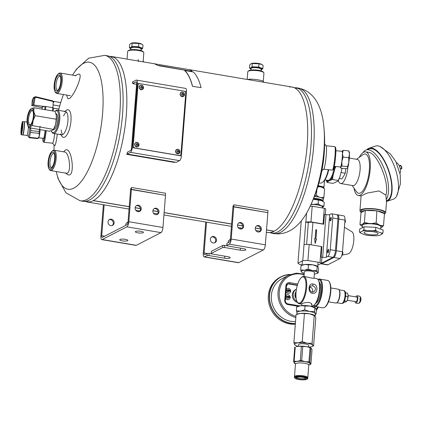 <?xml version="1.0" encoding="UTF-8"?>
<svg xmlns="http://www.w3.org/2000/svg" width="423" height="423" viewBox="0 0 423 423"><rect width="100%" height="100%" fill="white"/><g stroke="black" fill="none" stroke-linecap="round" stroke-linejoin="round"><path stroke-width="0.63" d="M111.201 56.439A73.755 25.47 -80.4 0 1 125.372 124.108A73.755 25.47 -80.4 0 1 93.346 200.592L129.237 206.667L93.34 200.597A1.845 0.635 99.6 0 1 93.208 200.666L129.227 206.757L93.203 200.666A73.755 25.47 -80.4 0 1 86.593 201.882M135.143 207.667L140.394 208.555L135.143 207.667M152.888 210.67L158.139 211.558L152.888 210.67M164.14 212.573L231.614 223.989L164.135 212.573M237.525 224.988L242.776 225.877L237.525 224.988M255.27 227.992L260.52 228.88L255.27 227.992M289.39 86.99A73.755 25.47 99.6 0 1 307.151 145.665A73.755 25.47 99.6 0 1 274.199 231.196L266.516 229.895L274.204 231.196A73.755 25.47 -80.4 0 0 306.231 154.707A73.755 25.47 -80.4 0 0 292.06 87.038L188.595 69.536M266.331 232.29L267.452 232.481A73.755 25.47 -80.4 0 0 274.062 231.265L266.511 229.985L274.067 231.265A73.755 25.47 99.6 0 1 266.337 232.216M135.127 207.756L140.41 208.65L135.127 207.756M152.872 210.76L158.154 211.653L152.872 210.76M164.129 212.663L231.608 224.084L164.129 212.663M242.786 225.972L237.509 225.078L242.791 225.972M255.254 228.082L260.531 228.975L255.254 228.082M126.895 222.71A3.321 3.014 -117.2 0 1 127.968 222.588M130.956 188.473L131.278 189.314L165.493 195.336L131.368 189.562L128.841 221.721A4.426 1.528 99.6 0 1 126.858 226.855L102.207 239.54A4.426 1.528 99.6 0 1 101.806 239.614A4.426 1.528 99.6 0 1 100.901 236.097L103.371 204.721M109.155 219.706A3.321 3.014 -117.2 0 1 110.493 219.616A3.321 3.014 -117.2 0 1 113.195 222.138A3.321 3.014 -117.2 0 1 112.153 225.538M125.731 225.374A3.321 3.014 -117.2 0 1 127.291 222.461A3.321 3.014 -117.2 0 1 128.01 222.207M138.273 210.628L138.189 211.706M130.659 188.552L128.016 222.144A2.21 0.761 -80.4 0 1 127.027 224.713L102.377 237.398A2.21 0.761 99.6 0 1 102.176 237.435A2.21 0.761 99.6 0 1 101.721 235.674L104.148 204.854M111.318 219.193A3.321 3.014 -117.2 0 1 114.073 221.959A3.321 3.014 -117.2 0 1 112.581 225.359A3.321 3.014 -117.2 0 1 108.383 223.788A3.321 3.014 -117.2 0 1 109.546 219.458A3.321 3.014 -117.2 0 1 111.318 219.193M131.368 189.562L130.934 188.415M101.806 239.614L135.931 245.388A4.426 1.528 -80.4 0 0 136.328 245.314L160.983 232.629A4.426 1.528 -80.4 0 0 162.961 227.495L165.493 195.336M122.279 240.877A4.056 0.952 -175.5 0 0 127.831 240.417A4.056 0.952 -175.5 0 0 124.589 239.222A4.056 0.952 -175.5 0 0 120.032 239.466A4.056 0.952 -175.5 0 0 119.741 239.783A4.056 0.952 -175.5 0 0 122.279 240.877M137.893 232.84A4.056 0.952 -175.5 0 0 143.445 232.386A4.056 0.952 -175.5 0 0 140.203 231.191A4.056 0.952 -175.5 0 0 135.646 231.434A4.056 0.952 -175.5 0 0 135.355 231.751A4.056 0.952 -175.5 0 0 137.893 232.84M137.93 211.674A3.321 3.014 62.8 0 0 139.701 211.405A3.321 3.014 62.8 0 0 140.864 207.074A3.321 3.014 62.8 0 0 136.661 205.504A3.321 3.014 62.8 0 0 135.17 208.904A3.321 3.014 62.8 0 0 137.93 211.674M155.675 214.673A3.321 3.014 62.8 0 0 157.446 214.408A3.321 3.014 62.8 0 0 158.609 210.078A3.321 3.014 62.8 0 0 154.406 208.507A3.321 3.014 62.8 0 0 152.915 211.907A3.321 3.014 62.8 0 0 155.675 214.673M139.273 211.585A3.321 3.014 62.8 0 0 140.039 207.497A3.321 3.014 62.8 0 0 136.269 205.752M157.018 214.588A3.321 3.014 62.8 0 0 157.784 210.501A3.321 3.014 62.8 0 0 154.014 208.756M127.048 59.12L127.651 51.474A8.111 1.909 4.5 0 1 127.926 51.035L128.692 50.416A7.376 1.734 4.5 0 1 138.533 49.988A7.376 1.734 4.5 0 1 142.963 51.537L143.624 52.267A8.111 1.909 4.5 0 1 143.825 52.748L143.164 61.15M127.926 51.035A8.111 1.909 4.5 0 1 138.749 50.559A8.111 1.909 4.5 0 1 143.624 52.267M229.277 240.031A3.321 3.014 -117.2 0 1 230.345 239.91M207.053 255.592L207.222 253.451L209.131 253.398L208.962 255.545L207.053 255.592L204.584 256.861A4.426 1.528 99.6 0 1 204.187 256.935A4.426 1.528 99.6 0 1 203.278 253.419L205.752 222.043M211.532 237.028A3.321 3.014 -117.2 0 1 212.875 236.938A3.321 3.014 -117.2 0 1 215.571 239.46A3.321 3.014 -117.2 0 1 214.535 242.86M228.113 242.696A3.321 3.014 -117.2 0 1 229.673 239.783A3.321 3.014 -117.2 0 1 230.392 239.529M240.65 227.949L240.565 229.028M207.222 253.451L204.753 254.72A2.21 0.761 99.6 0 1 204.558 254.757A2.21 0.761 99.6 0 1 204.103 252.996L206.53 222.175M213.7 236.515A3.321 3.014 -117.2 0 1 216.454 239.281A3.321 3.014 -117.2 0 1 214.963 242.68A3.321 3.014 -117.2 0 1 210.765 241.11A3.321 3.014 -117.2 0 1 211.928 236.78A3.321 3.014 -117.2 0 1 213.7 236.515M222.831 245.414L224.745 245.366L224.576 247.508L222.667 247.561L222.831 245.414L211.331 251.336L211.162 253.477L211.976 253.99L227.674 256.65A4.056 0.952 -175.5 0 1 230.212 257.744A4.056 0.952 -175.5 0 1 224.661 258.199L208.962 255.545M222.667 247.561L211.162 253.477M233.041 205.874L230.398 239.466A2.21 0.761 -80.4 0 1 229.409 242.035L226.945 243.299L226.776 245.446L227.59 245.959L243.288 248.613A4.056 0.952 -175.5 0 1 245.826 249.707A4.056 0.952 -175.5 0 1 240.275 250.162L224.576 247.508M233.337 205.795L233.66 206.636L267.875 212.658L233.75 206.884L231.217 239.043A4.426 1.528 99.6 0 1 229.24 244.177L226.776 245.446M233.75 206.884L233.316 205.737M204.187 256.935L238.308 262.709A4.426 1.528 -80.4 0 0 238.709 262.635L263.365 249.951A4.426 1.528 -80.4 0 0 265.343 244.817L267.875 212.658M209.131 253.398L211.733 253.837M224.745 245.366L227.347 245.805M240.312 228.996A3.321 3.014 62.8 0 0 242.083 228.727A3.321 3.014 62.8 0 0 243.246 224.396A3.321 3.014 62.8 0 0 239.043 222.826A3.321 3.014 62.8 0 0 237.552 226.226A3.321 3.014 62.8 0 0 240.312 228.996M258.056 231.994A3.321 3.014 62.8 0 0 259.828 231.73A3.321 3.014 62.8 0 0 260.991 227.4A3.321 3.014 62.8 0 0 256.787 225.829A3.321 3.014 62.8 0 0 255.296 229.229A3.321 3.014 62.8 0 0 258.056 231.994M241.655 228.906A3.321 3.014 62.8 0 0 242.421 224.819A3.321 3.014 62.8 0 0 238.651 223.074M259.399 231.91A3.321 3.014 62.8 0 0 260.166 227.823A3.321 3.014 62.8 0 0 256.396 226.078M247.164 79.445L247.767 71.799A8.111 1.909 4.5 0 1 248.042 71.355L248.809 70.741A7.376 1.734 4.5 0 1 256.047 69.991A7.376 1.734 4.5 0 1 263.08 71.862L263.741 72.592A8.111 1.909 4.5 0 1 263.941 73.068L263.28 81.47M248.042 71.355A8.111 1.909 4.5 0 1 256.005 70.535A8.111 1.909 4.5 0 1 263.741 72.592M43.331 138.284A8.132 0.798 -84.1 0 0 43.59 138.533A8.132 0.798 -84.1 0 0 45.139 130.469M42.771 138.226A11.061 1.089 -84.1 0 0 43.104 141.419A11.061 1.089 -84.1 0 0 45.425 130.517M43.104 141.419L43.749 142.223A11.802 1.163 -84.1 0 0 43.86 142.292A11.802 1.163 -84.1 0 0 46.223 130.654M53.213 129.665A8.132 2.808 -80.4 0 0 54.498 129.279A8.132 2.808 -80.4 0 0 57.47 122.152A8.132 2.808 -80.4 0 0 57.005 114.443A8.132 2.808 -80.4 0 0 55.894 113.655M51.204 130.776A11.061 3.818 -80.4 0 0 51.601 131.59A11.061 3.818 -80.4 0 0 58.469 122.321A11.061 3.818 -80.4 0 0 55.032 111.307A11.061 3.818 -80.4 0 0 54.953 111.371M51.601 131.59L52.077 132.367A11.802 4.077 -80.4 0 0 53.414 133.435A11.802 4.077 -80.4 0 0 59.4 122.48A11.802 4.077 -80.4 0 0 57.354 110.165A11.802 4.077 -80.4 0 0 55.736 110.731L55.032 111.307M328.713 169.729A15.487 5.346 99.6 0 1 323.283 181.731L322.58 182.308A16.227 5.605 99.6 0 1 320.359 183.085L318.974 182.852M328.28 169.686A16.227 5.605 99.6 0 1 322.58 182.308M324.631 144.031L326.181 145.792A11.802 1.163 95.9 0 1 326.027 157.589A11.802 1.163 95.9 0 1 323.775 169.174L321.903 170.585M75.389 75.606L75.77 75.617M74.95 75.749L77.938 74.348C85.964 70.646 69.821 106.014 67.289 97.422L66.665 95.075M64.275 151.936L64.428 151.947C69.261 151.809 71.757 172.209 66.982 173.266L65.586 173.102M63.624 151.825L64.613 150.736C71.751 143.154 76.193 180.076 67.41 174.392L65.301 172.928M66.464 112.1A11.802 4.077 -80.4 0 0 63.577 115.95M61.192 130.02A11.802 4.077 -80.4 0 0 62.657 134.599M60.864 134.694L61.954 136.285A14.012 4.838 -80.4 0 0 70.424 124.991A14.012 4.838 -80.4 0 0 66.834 109.98A14.012 4.838 -80.4 0 0 66.353 110.276L64.804 111.423M60.325 133.901A11.802 4.077 -80.4 0 0 61.562 134.815A11.802 4.077 -80.4 0 0 67.553 123.86A11.802 4.077 -80.4 0 0 65.502 111.54A11.802 4.077 -80.4 0 0 64.433 111.741M52.526 143.18L54.615 145.56A14.012 1.38 -84.1 0 0 57.29 134.091M52.478 143.127A11.802 1.163 -84.1 0 0 52.579 143.186A11.802 1.163 -84.1 0 0 54.704 133.652M247.841 79.556C250.638 78.334 262.286 80.222 263.154 81.322L264.005 82.295M326.133 145.739L334.799 146.628A11.802 1.163 95.9 0 1 334.905 146.696L335.555 147.505A11.061 1.089 95.9 0 1 335.407 158.556A11.061 1.089 95.9 0 1 333.303 169.406L332.504 170.062A11.802 1.163 95.9 0 1 332.388 170.109L323.722 169.216M334.905 146.696A11.802 1.163 95.9 0 1 334.746 158.488A11.802 1.163 95.9 0 1 332.504 170.062M267.78 212.409L268.013 210.575L233.887 204.806L233.66 206.636M165.404 195.088L165.631 193.253L131.505 187.484L131.278 189.314M132.727 83.204L133.028 81.919L132.362 82.036M127.238 152.936L127.376 153.745L126.673 154.337L174.445 162.416L174.831 162.094M106.432 55.635L113.745 57.274A73.755 25.47 99.6 0 1 126.292 115.067A73.755 25.47 99.6 0 1 89.269 201.93L81.824 201.073M122.538 114.432A73.755 25.47 99.6 0 1 82.839 201.248A73.755 25.47 99.6 0 0 122.538 114.432A73.755 25.47 99.6 0 0 107.447 55.804A73.755 25.47 99.6 0 1 122.538 114.432M291.045 86.868L298.358 88.507A73.755 25.47 99.6 0 1 310.905 146.3A73.755 25.47 99.6 0 1 273.882 233.163L266.437 232.312M48.1 162.109A9.586 3.31 99.6 0 1 51.95 151.281A9.586 3.31 99.6 0 1 54.927 160.83A9.586 3.31 99.6 0 1 48.973 168.862A9.586 3.31 99.6 0 1 48.1 162.109M48.65 161.829A8.111 2.802 99.6 0 1 50.85 153.972A8.111 2.802 99.6 0 1 53.938 153.01A8.111 2.802 99.6 0 1 54.424 160.745A8.111 2.802 99.6 0 1 51.421 167.889A8.111 2.802 99.6 0 1 48.65 161.829M51.95 151.281L52.653 150.704A10.326 3.564 99.6 0 1 54.07 150.213A10.326 3.564 99.6 0 1 55.862 160.989A10.326 3.564 99.6 0 1 50.623 170.575A10.326 3.564 99.6 0 1 49.449 169.639L48.973 168.862M51.923 167.376A7.106 2.453 99.6 0 1 51.41 167.439A7.106 2.453 99.6 0 1 49.962 161.792A7.106 2.453 99.6 0 1 53.784 153.427A7.106 2.453 99.6 0 1 54.244 153.655M130.443 152.338A4.056 1.401 -80.4 0 0 132.256 147.632L137.322 83.31A4.056 1.401 -80.4 0 0 136.492 80.084L185.628 88.402A4.056 1.401 99.6 0 1 186.458 91.627L181.398 155.944A4.056 1.401 99.6 0 1 179.579 160.65L130.443 152.338L127.154 154.03L127.297 152.243L130.58 150.551A2.21 0.761 -80.4 0 0 131.574 147.987L136.634 83.664A2.21 0.761 99.6 0 0 136.18 81.903A2.21 0.761 99.6 0 0 135.984 81.94L136.359 82.004M127.154 154.03L176.296 162.342L179.579 160.65M136.492 80.084A4.056 1.401 -80.4 0 0 136.121 80.153L132.838 81.845L132.695 83.632L135.984 81.94M136.587 84.293L132.695 83.632M140.187 83.701L183.868 91.093A2.21 2.009 -117.2 0 1 185.745 93.583L181.018 153.618A2.21 2.009 -117.2 0 1 178.802 155.415L135.122 148.024A2.21 2.009 -117.2 0 1 133.245 145.533L137.972 85.499A2.21 2.009 -117.2 0 1 140.187 83.701M179.918 155.273A2.21 2.009 -117.2 0 1 178.665 155.484L134.99 148.092A2.21 2.009 -117.2 0 1 133.108 145.602L137.835 85.573A2.21 2.009 -117.2 0 1 138.94 83.918M54.176 84.923A9.586 3.31 99.6 0 1 58.025 74.094A9.586 3.31 99.6 0 1 61.002 83.643A9.586 3.31 99.6 0 1 55.048 91.68A9.586 3.31 99.6 0 1 54.176 84.923M54.726 84.642A8.111 2.802 99.6 0 1 56.925 76.785A8.111 2.802 99.6 0 1 60.013 75.823A8.111 2.802 99.6 0 1 60.5 83.558A8.111 2.802 99.6 0 1 57.496 90.702A8.111 2.802 99.6 0 1 54.726 84.642M58.025 74.094L58.728 73.517A10.326 3.564 99.6 0 1 60.145 73.026A10.326 3.564 99.6 0 1 61.938 83.802A10.326 3.564 99.6 0 1 56.698 93.388A10.326 3.564 99.6 0 1 55.524 92.452L55.048 91.68M57.999 90.194A7.106 2.453 99.6 0 1 57.486 90.252A7.106 2.453 99.6 0 1 56.032 84.605A7.106 2.453 99.6 0 1 59.86 76.246A7.106 2.453 99.6 0 1 60.32 76.468M313.559 305.528A13.901 4.801 -80.4 0 0 314.929 306.469A13.901 4.801 -80.4 0 0 316.187 306.236A13.901 4.801 -80.4 0 0 322.231 291.828A13.901 4.801 -80.4 0 0 319.566 279.058A13.901 4.801 -80.4 0 0 317.964 279.503M314.929 306.469L322.971 307.833A13.901 4.801 -80.4 0 0 324.23 307.595A13.901 4.801 -80.4 0 0 324.875 307.167A13.901 4.801 -80.4 0 0 330.019 294.926A13.901 4.801 -80.4 0 0 329.189 281.676A13.901 4.801 -80.4 0 0 327.608 280.423L319.566 279.058M313.681 305.443A13.34 4.605 -80.4 0 0 315.706 305.602A13.34 4.605 -80.4 0 0 321.644 290.532A13.34 4.605 -80.4 0 0 318.048 279.619M315.838 303.217A10.845 3.744 -80.4 0 0 315.896 303.185A10.845 3.744 -80.4 0 0 320.433 293.224A10.845 3.744 -80.4 0 0 319.354 282.432M324.875 307.167L325.414 306.728A13.34 4.605 -80.4 0 0 330.352 294.984A13.34 4.605 -80.4 0 0 329.549 282.268L329.189 281.676M301.366 277.536L301.9 277.097A13.864 4.785 99.6 0 1 302.545 276.663A13.864 4.785 99.6 0 1 303.799 276.43A13.864 4.785 99.6 0 1 306.21 290.897A13.864 4.785 99.6 0 1 299.177 303.767A13.864 4.785 99.6 0 1 297.602 302.514L297.237 301.922A13.303 4.595 99.6 0 1 296.438 289.242A13.303 4.595 99.6 0 1 301.366 277.536A13.303 4.595 99.6 0 1 301.985 277.123A13.303 4.595 99.6 0 1 305.353 291.584A13.303 4.595 99.6 0 1 297.237 301.922M303.799 276.43L305.903 276.785C310.048 277.848 312.92 278.334 314.527 278.244L316.631 278.598A13.864 4.785 99.6 0 1 318.202 279.852A13.864 4.785 99.6 0 1 319.037 293.065A13.864 4.785 99.6 0 1 313.903 305.274A13.864 4.785 99.6 0 1 312.005 305.94L311.814 305.903M313.099 284.039C318.651 284.452 317.99 294.228 312.449 293.372C307.463 292.711 308.177 282.675 313.099 284.039L312.565 285.8L310.942 286.006C307.933 287.423 310.508 293.8 313.882 291.717C316.393 289.158 315.955 287.18 312.565 285.8M299.177 303.767L301.694 304.01C302.91 303.021 305.358 302.477 309.033 302.371L311.37 303.418L311.862 305.29M318.202 279.852L318.567 280.444A13.303 4.595 99.6 0 1 319.365 293.123A13.303 4.595 99.6 0 1 314.437 304.835L313.903 305.274M312.285 292.05A3.215 2.919 62.8 0 0 309.959 287.138A3.215 2.919 62.8 0 0 309.911 287.132M330.844 287.941L338.247 289.195A7.027 2.427 99.6 0 1 339.045 289.829A7.027 2.427 99.6 0 1 339.468 296.523A7.027 2.427 99.6 0 1 336.867 302.709A7.027 2.427 99.6 0 1 335.904 303.048L328.497 301.795M339.045 289.829L339.346 290.321A6.557 2.263 99.6 0 1 339.743 296.571A6.557 2.263 99.6 0 1 337.316 302.345L336.867 302.709M360.512 299.717A4.568 1.073 -175.5 0 0 361.015 299.251A4.568 1.073 -175.5 0 0 360.348 298.649A3.691 1.274 -80.4 0 0 359.888 296.38A3.691 1.274 -80.4 0 0 359.571 296.185L357.038 295.756A3.691 1.274 -80.4 0 0 355.843 296.92M360.348 298.649L360.005 298.59A3.691 1.274 99.6 0 1 359.931 299.537L360.274 299.595A4.568 1.073 4.5 0 1 360.935 300.251A4.595 4.595 0 0 1 358.704 303.381A3.691 1.274 -80.4 0 0 360.274 299.595M355.061 301.536A3.691 1.274 -80.4 0 0 355.806 303.032L358.339 303.46A3.691 1.274 -80.4 0 0 358.704 303.381M355.806 303.032A3.691 1.274 -80.4 0 0 357.747 299.167A3.691 1.274 -80.4 0 0 357.795 298.686A3.691 1.274 -80.4 0 0 357.038 295.756M347.341 300.23L356.034 301.699A2.342 0.809 -80.4 0 0 356.245 301.662A2.342 0.809 -80.4 0 0 357.266 299.235A2.342 0.809 -80.4 0 0 356.816 297.083L348.118 295.614M345.538 292.764L347.41 293.081L348.05 294.958L347.727 299.072L346.902 301.097A4.241 1.465 -80.4 0 0 347.727 299.072A4.241 1.465 -80.4 0 0 348.05 294.958A4.241 1.465 -80.4 0 0 347.992 294.651A4.241 1.465 -80.4 0 0 347.976 294.588M343.962 302.075L344.941 302.239L346.76 301.303L344.571 300.933M347.992 294.651L348.05 294.958M347.992 296.724L345.803 296.354M303.386 377.11A6.303 1.481 4.5 0 1 307.114 379.151A6.303 1.481 4.5 0 1 300.927 379.791A6.303 1.481 4.5 0 1 294.921 378.188A6.303 1.481 4.5 0 1 296.962 376.877A6.303 1.481 4.5 0 1 303.386 377.11M302.947 377.337A5.118 1.2 4.5 0 1 306.109 378.543A5.118 1.2 4.5 0 1 300.949 379.51A5.118 1.2 4.5 0 1 296.01 377.75A5.118 1.2 4.5 0 1 302.947 377.337M294.477 376.671A6.678 1.57 4.5 0 1 294.477 376.623A6.678 1.57 4.5 0 1 301.261 375.587A6.678 1.57 4.5 0 1 307.796 377.676A6.678 1.57 4.5 0 1 307.791 377.718M308.827 364.875A8.196 1.925 -175.5 0 0 309.435 364.689A8.196 1.925 -175.5 0 0 310.323 363.574A8.196 1.925 -175.5 0 0 305.274 361.676A8.196 1.925 -175.5 0 0 297.184 361.348A8.196 1.925 -175.5 0 0 294.144 362.918A8.196 1.925 -175.5 0 0 294.889 363.547A8.196 1.925 -175.5 0 0 295.46 363.822M301.414 346.4A9.089 2.136 -175.5 0 1 302.789 346.458L306.458 346.611L310.059 347.685A9.089 2.136 -175.5 0 1 310.916 348.007L310.762 347.875A8.196 1.925 -175.5 0 0 306.458 346.611A8.196 1.925 -175.5 0 0 298.368 346.284A8.196 1.925 -175.5 0 0 296.211 346.733L298.368 346.284L301.414 346.4L300.304 360.549L297.184 361.348L294.138 361.231A9.089 2.136 -175.5 0 0 293.625 361.501L294.731 363.415M307.733 378.474L307.785 377.765A6.678 1.57 -175.5 0 0 301.25 375.677A6.678 1.57 -175.5 0 0 294.471 376.719L294.413 377.427A6.678 1.57 4.5 0 1 303.555 376.671A6.678 1.57 4.5 0 1 307.733 378.474A6.678 1.57 4.5 0 1 307.505 378.834L307.114 379.151M294.921 378.188L294.582 377.818A6.678 1.57 4.5 0 1 294.413 377.427M305.676 378.151A4.685 1.1 4.5 0 1 301.017 378.685A4.685 1.1 4.5 0 1 296.497 377.427M309.435 364.689L310.397 364.335A9.089 2.136 -175.5 0 0 310.91 364.071L309.805 362.157A9.089 2.136 -175.5 0 0 308.949 361.834L305.274 361.676L301.673 360.602A9.089 2.136 -175.5 0 0 300.304 360.549M309.805 362.157L310.916 348.007L311.508 348.504L312.026 349.921L310.91 364.071M310.059 347.685L308.949 361.834M302.789 346.458L301.673 360.602M294.138 361.231L295.254 347.087A9.089 2.136 -175.5 0 0 294.736 347.352L293.625 361.501M129.385 47.762L129.644 44.505L131.088 43.283L132.156 43.209L131.897 46.467L130.601 47.619L129.385 47.762L130.691 48.703A5.837 1.369 4.5 0 1 130.617 47.63A5.837 1.369 4.5 0 1 138.374 47.461A5.837 1.369 4.5 0 1 141.261 49.533A5.837 1.369 4.5 0 1 141.007 49.623M141.298 49.517L142.731 48.301L138.57 46.736L138.829 43.479L132.156 43.209M138.57 46.736L131.897 46.467M142.731 48.301L142.99 45.044L141.869 44.214L138.829 43.479M130.85 49.74L130.977 48.148A5.06 1.19 4.5 0 1 137.898 47.577A5.06 1.19 4.5 0 1 141.06 48.941L140.938 50.533M131.088 43.278L131.114 43.268A5.837 1.369 4.5 0 1 131.114 43.268A5.837 1.369 4.5 0 1 136.465 42.892A5.837 1.369 4.5 0 1 141.689 44.103A5.837 1.369 4.5 0 1 141.774 44.156M296.729 314.374L297.713 313.972A9.221 2.168 -175.5 0 1 300.309 313.401A9.221 2.168 -175.5 0 1 309.409 313.771A9.221 2.168 -175.5 0 1 314.405 315.283L314.712 315.468L314.273 315.399L312.079 343.254L312.766 345.348L313.58 345.85L315.775 317.996L315.087 315.902L309.409 313.771L300.309 313.401L296.074 314.659L293.879 342.514L297.993 342.847L302.228 341.588L304.423 313.734M313.58 345.85L311.941 346.543A9.221 2.168 -175.5 0 0 312.766 345.348A9.221 2.168 -175.5 0 0 307.093 343.217L302.228 341.588M315.188 316.097L315.357 313.982A9.221 2.168 -175.5 0 0 315.267 313.628A9.221 2.168 -175.5 0 0 309.588 311.497L314.575 311.534L315.267 313.628L316.076 314.13L316.383 310.281L315.695 308.182L310.017 306.051L305.031 306.019L304.724 309.869L300.489 311.132A9.221 2.168 -175.5 0 0 296.972 312.539L296.835 314.331M316.076 314.13L315.32 314.458M295.381 345.11L294.567 344.608L293.879 342.514M297.062 312.893L296.375 310.799L296.682 306.945L300.917 305.686L305.031 306.019M296.375 310.799L300.489 311.132A9.221 2.168 -175.5 0 1 309.588 311.497L304.724 309.869M312.079 343.254L307.093 343.217A9.221 2.168 -175.5 0 0 297.993 342.847A9.221 2.168 -175.5 0 0 294.567 344.608A9.221 2.168 -175.5 0 0 295.249 345.226A9.221 2.168 -175.5 0 0 298.157 346.31M314.575 311.534L314.881 307.685L315.315 307.754L315.013 307.569A9.221 2.168 -175.5 0 0 310.017 306.051A9.221 2.168 -175.5 0 0 300.917 305.686A9.221 2.168 -175.5 0 0 298.321 306.252L297.337 306.659M298.501 346.268L298.627 344.581A5.055 1.19 4.5 0 1 305.543 344.015A5.055 1.19 4.5 0 1 308.711 345.374L308.573 347.061M308.906 347.156A9.221 2.168 -175.5 0 0 309.345 347.109A9.221 2.168 -175.5 0 0 311.941 346.543M53.139 111.016L53.351 107.971A7.376 1.734 4.5 0 0 53.293 107.833L45.747 106.464L45.488 109.721M42.2 107.659L41.56 107.542L43.77 106.406L44.457 106.506A7.376 1.734 4.5 0 1 45.018 106.432L45.747 106.464M44.457 106.506A7.376 1.734 -175.5 0 0 42.205 107.558L42.078 109.145M33.629 97.464L32.909 98.474L33.629 97.464L35.802 96.735L34.829 96.846L34.141 97.808L32.968 104.883L31.767 105.523L41.56 107.542M43.77 106.406L32.968 104.883M29.98 109.8L31.191 108.653L33.93 107.765L54.932 111.318L56.328 115.405A9.221 3.183 -80.4 0 0 56.196 114.728A9.221 3.183 -80.4 0 0 56.159 114.564M27.347 124.42L28.574 127.667L49.57 131.22L52.309 130.332L53.525 129.184L55.625 124.341L56.206 119.233L35.204 115.68L33.808 111.593L33.93 107.765M56.206 119.233L56.328 115.405A9.221 3.183 -80.4 0 1 55.625 124.341A9.221 3.183 -80.4 0 1 53.827 128.74L53.414 129.396M53.398 129.417L32.523 125.631L33.105 120.529L35.204 115.68M28.574 127.667L29.784 126.519L32.523 125.631M27.876 114.644A9.221 3.183 99.6 0 1 29.673 110.244A9.221 3.183 99.6 0 1 31.191 108.653A9.221 3.183 99.6 0 1 33.808 111.593A9.221 3.183 99.6 0 1 33.105 120.529A9.221 3.183 99.6 0 1 29.784 126.519A9.221 3.183 99.6 0 1 27.305 124.251A9.221 3.183 99.6 0 1 27.172 123.579A9.221 3.183 99.6 0 1 27.876 114.644M31.091 109.991A7.841 2.707 99.6 0 1 32.687 110.562A7.841 2.707 99.6 0 1 33.158 118.038A7.841 2.707 99.6 0 1 30.255 124.944A7.841 2.707 99.6 0 1 27.548 119.55A7.841 2.707 99.6 0 1 31.091 109.991M30.62 124.595A7.106 2.453 99.6 0 1 29.985 124.706A7.106 2.453 99.6 0 1 28.621 118.181A7.106 2.453 99.6 0 1 31.714 110.821A7.106 2.453 99.6 0 1 32.36 110.699A7.106 2.453 99.6 0 1 32.915 111.016M43.775 106.347L41.565 107.484M35.849 96.772L52.526 100.817L53.79 102.392L53.282 102.197L52.854 107.669M52.526 100.817L35.802 96.735L35.855 97.301L52.637 101.367L52.584 100.801L53.753 101.959M332.748 218.009A5.901 2.036 -80.4 0 0 331.51 213.768L336.713 214.646A5.901 2.036 99.6 0 1 337.951 218.887L332.748 218.009L330.252 249.702A5.901 2.036 -80.4 0 1 327.788 256.444L326.323 257.195A2.808 0.661 4.5 0 1 322.68 257.29L321.12 257.047L321.929 246.783A12.362 2.903 4.5 0 0 321.29 246.509L320.026 262.572A12.362 2.903 4.5 0 1 321.459 263.28L317.842 265.142M310.181 206.197A12.362 2.903 4.5 0 1 312.19 206.218L324.304 208.264L323.066 223.973A12.362 2.903 4.5 0 1 323.701 224.248L324.478 214.35L326.038 214.63A2.808 0.661 -175.5 0 0 329.681 214.535L326.323 257.195M323.701 224.248L312.92 222.424L311.159 244.795M315.087 238.81L315.807 229.731L316.674 229.879L315.955 238.953L316.446 239.037L315.167 243.447L314.601 238.725L315.087 238.81L314.617 238.821M321.12 257.047A12.362 2.903 -175.5 0 1 321.914 257.48L321.459 263.28M302.08 264.867L300.124 264.534A12.362 2.903 4.5 0 1 297.94 263.164L302.799 260.663A12.362 2.903 4.5 0 1 307.918 260.526L320.026 262.572M321.914 257.48L322.352 257.253M331.51 213.768A5.901 2.036 -80.4 0 0 330.976 213.869L329.681 214.535M337.951 218.887L335.455 250.585A5.901 2.036 99.6 0 1 332.986 257.321L321.459 263.254M331.331 218.823A1.734 0.597 -80.4 0 0 331.172 217.602A1.734 0.597 -80.4 0 0 330.099 219.056A1.734 0.597 -80.4 0 0 330.638 220.78A1.734 0.597 -80.4 0 0 331.331 218.823M328.819 250.776A1.734 0.597 -80.4 0 0 328.66 249.554A1.734 0.597 -80.4 0 0 327.582 251.003A1.734 0.597 -80.4 0 0 328.121 252.732A1.734 0.597 -80.4 0 0 328.819 250.776M324.304 208.264A12.362 2.903 4.5 0 1 325.731 208.973L325.298 214.487M301.266 220.875L297.94 263.164M302.799 260.663L305.739 222.112L308.341 222.551L306.627 244.446L308.341 222.551A3.521 0.83 4.5 0 1 312.92 222.424M305.739 222.112L305.84 222.064A12.362 2.903 4.5 0 1 310.958 221.927L323.066 223.973M306.543 213.118L305.84 222.064M304.063 244.594A12.362 2.903 4.5 0 1 309.181 244.462L307.918 260.526M309.181 244.462L321.29 246.509M312.19 206.218L310.958 221.927M337.12 214.858A5.901 2.036 99.6 0 1 337.58 214.794A5.901 2.036 99.6 0 1 338.812 219.035L336.322 250.728A5.901 2.036 99.6 0 1 333.853 257.47L321.707 263.719A5.901 2.036 99.6 0 1 321.173 263.82A5.901 2.036 99.6 0 1 320.782 263.629M337.58 214.794L343.751 215.841A5.901 2.036 99.6 0 1 344.988 220.076L342.493 251.775A5.901 2.036 99.6 0 1 340.023 258.511L327.878 264.766A5.901 2.036 99.6 0 1 327.344 264.861L321.173 263.82M338.812 219.035L344.988 220.076M327.788 256.444L332.986 257.321M333.853 257.47L340.023 258.511M344.756 222.979A1.496 0.518 -80.4 0 0 345.39 221.261A1.496 0.518 -80.4 0 0 344.988 220.082M341.943 254.9A1.496 0.518 -80.4 0 0 342.873 253.213A1.496 0.518 -80.4 0 0 342.471 252.029M328.719 249.67A1.544 0.534 -80.4 0 0 328.602 249.612A1.544 0.534 -80.4 0 0 328.465 249.639A1.544 0.534 -80.4 0 0 327.793 251.241A1.544 0.534 -80.4 0 0 328.089 252.658A1.544 0.534 -80.4 0 0 328.216 252.637M341.858 255.185L348.277 253.8A11.241 3.881 -80.4 0 0 353.787 240.581A11.241 3.881 -80.4 0 0 351.994 231.841L344.422 227.225M331.23 217.718A1.544 0.534 -80.4 0 0 331.119 217.66A1.544 0.534 -80.4 0 0 330.982 217.686A1.544 0.534 -80.4 0 0 330.305 219.288A1.544 0.534 -80.4 0 0 330.601 220.711A1.544 0.534 -80.4 0 0 330.728 220.69M315.796 229.826L316.674 229.879M316.531 229.948L315.955 238.953M315.817 239.027L316.446 239.037M316.304 239.106L315.13 243.156M323.584 187.934L324.029 186.723L324.526 180.399M324.277 188.653L322.104 187.289A6.387 1.502 -175.5 0 0 318.033 186.03M323.817 187.447A7.989 1.877 -175.5 0 0 322.601 186.723L318.487 185.702A7.989 1.877 -175.5 0 0 318.149 185.655M324.573 189.023L323.933 197.155L321.295 197.599L318.873 196.991L316.409 195.262L314.532 196.098M323.214 199.439L323.933 197.155M316.848 189.716L316.409 195.262M317.758 186.913L319.688 186.68L322.104 187.289A8.307 1.951 -175.5 0 1 324.081 188.325L324.42 188.695M318.873 196.991A8.307 1.951 -175.5 0 0 314.389 196.462M323.463 198.963A8.307 1.951 -175.5 0 0 321.295 197.599M313.649 198.318A8.063 1.893 4.5 0 1 323.098 200.925L323.241 199.106A8.063 1.893 -175.5 0 0 314.368 196.521M319.688 186.68A8.307 1.951 -175.5 0 0 317.922 186.4M323.098 200.925A8.063 1.893 4.5 0 1 322.844 201.343M313.469 198.757A7.699 1.808 4.5 0 1 322.701 201.253L321.401 200.608L313.818 199.323A8.196 1.925 -175.5 0 0 313.247 199.307M324.029 186.723L322.601 186.723M318.487 185.702L318.175 185.56M334.281 166.35L340.51 166.99A7.868 0.772 -84.1 0 0 342.249 157.393A7.868 0.772 -84.1 0 0 342.117 151.334L335.888 150.694M340.314 166.969A8.111 0.798 -84.1 0 0 340.362 167.101A8.111 0.798 -84.1 0 0 340.695 167.022A8.111 0.798 -84.1 0 0 341.842 161.512A8.111 0.798 -84.1 0 0 342.461 153.649A8.111 0.798 -84.1 0 0 341.995 151.196A8.111 0.798 -84.1 0 0 341.932 151.302A8.111 0.798 -84.1 0 0 341.927 151.318M341.932 151.302L343.206 150.324L342.461 153.649L343.148 157.129L341.842 161.512L341.969 166.043L340.695 167.022L340.853 168.153L346.426 168.724L347.632 167.862A8.111 0.798 -84.1 0 0 347.643 167.846A8.111 0.798 -84.1 0 0 347.706 167.741A8.111 0.798 -84.1 0 0 348.853 162.231L347.547 166.614L347.706 167.741M340.695 167.862L340.853 168.153M348.785 150.895L349.472 154.374L348.721 157.7L348.853 162.231A8.111 0.798 -84.1 0 0 349.472 154.374A8.111 0.798 -84.1 0 0 349.276 151.947L348.785 150.895L343.206 150.324M343.148 157.129L348.721 157.7M341.969 166.043L347.547 166.614M288.502 290.025A0.656 0.597 -117.2 0 1 289.496 290.194L286.413 289.956A2.374 2.157 62.8 0 0 286.355 290.68L289.438 290.918A0.656 0.597 -117.2 0 1 288.444 290.749M286.207 289.485A2.527 2.3 -117.2 0 1 290.569 290.501M290.596 291.399A2.527 2.3 -117.2 0 1 286.054 291.447M289.438 290.918L290.691 291.415A2.374 2.157 62.8 0 0 290.749 290.691L289.496 290.194M286.038 291.637A2.527 2.3 62.8 0 0 289.395 293.097M287.08 288.597A2.527 2.3 62.8 0 0 286.212 289.385M286.577 294.953A2.527 2.3 62.8 0 0 285.715 295.74M285.536 297.993A2.527 2.3 62.8 0 0 288.893 299.447M296.978 301.435A7.027 6.382 -117.2 0 1 293.176 295.18A7.027 6.382 -117.2 0 1 296.449 289.173L295.571 289.628A7.027 6.382 62.8 0 0 292.356 296.491A7.027 6.382 62.8 0 0 297.618 302.54M297.295 285.414L288.824 283.981A2.898 2.633 62.8 0 0 287.534 284.097M296.163 298.516A5.15 4.679 -117.2 0 1 295.931 291.981M296.079 297.903A5.853 5.319 -117.2 0 1 295.55 296.867L295.973 291.479A5.853 5.319 -117.2 0 1 296.158 291.209M295.968 296.65L295.55 296.867M285.705 295.836A2.527 2.3 -117.2 0 1 290.072 296.856M290.093 297.75A2.527 2.3 -117.2 0 1 285.551 297.803M285.853 297.036A2.374 2.157 -117.2 0 1 285.911 296.306L288 296.375A0.656 0.597 -117.2 0 1 288.994 296.544L290.247 297.041A2.374 2.157 -117.2 0 1 290.189 297.771L288.941 297.269A0.656 0.597 -117.2 0 1 287.941 297.105L285.853 297.036M288.941 297.269L287.941 297.105M288 296.375L288.994 296.544M288.999 296.83L290.247 297.041M290.749 290.691L289.501 290.479M295.846 317.504A22.948 20.854 -117.2 0 1 278.038 292.029A22.948 20.854 -117.2 0 1 288.777 275.22L282.104 278.651A22.948 20.854 62.8 0 0 271.365 295.466A22.948 20.854 62.8 0 0 295.529 321.543M290.067 274.612A24.915 22.641 62.8 0 0 269.62 299.965A24.915 22.641 62.8 0 0 295.376 323.489M290.453 274.453A25.105 22.81 62.8 0 0 281.046 276.769A25.105 22.81 62.8 0 0 270.397 304.962A25.105 22.81 62.8 0 0 295.36 323.711M281.046 276.769L280.074 277.271A25.105 22.81 62.8 0 0 269.578 305.951A25.105 22.81 62.8 0 0 295.328 324.145M40.206 129.634A7.963 0.783 -84.1 0 1 38.652 137.861L37.732 138.617L29.261 137.745L28.198 136.19A7.408 0.73 -84.1 0 0 29.88 127.889M37.732 138.617A8.851 0.872 -84.1 0 0 37.954 138.199C39.27 136.682 39.609 135.064 38.964 133.351L30.493 132.484L29.483 137.327A8.851 0.872 95.9 0 1 29.261 137.745M37.954 138.199L29.483 137.327M30.62 126.165L30.742 130.612A8.851 0.872 95.9 0 1 30.493 132.484M40.137 126.266L39.207 131.479L30.742 130.612M38.964 133.351A8.851 0.872 -84.1 0 0 39.207 131.479M24.1 121.803A6.668 0.656 95.9 0 1 24.227 121.708A6.668 0.656 95.9 0 1 24.275 127.619A6.668 0.656 95.9 0 1 23.038 134.805A6.668 0.656 95.9 0 1 22.863 134.974A6.668 0.656 95.9 0 1 22.757 134.858M24.264 123.236A5.504 0.539 95.9 0 1 23.905 129.924A5.504 0.539 95.9 0 1 23.207 133.488M22.514 121.602A6.652 0.656 95.9 0 1 22.535 121.586A6.652 0.656 95.9 0 1 22.604 121.56A6.652 0.656 95.9 0 1 22.652 127.455A6.652 0.656 95.9 0 1 21.414 134.62A6.652 0.656 95.9 0 1 21.245 134.789A6.652 0.656 95.9 0 1 21.182 134.752A6.652 0.656 95.9 0 1 21.166 134.726M22.604 121.56L24.005 121.702A6.652 0.656 95.9 0 1 23.757 130.231A6.652 0.656 95.9 0 1 22.816 134.763A6.652 0.656 95.9 0 1 22.646 134.932L21.245 134.789M21.515 132.88A4.859 0.476 95.9 0 1 21.441 132.986A4.859 0.476 95.9 0 1 21.409 128.121A4.859 0.476 95.9 0 1 22.43 123.363A4.859 0.476 95.9 0 1 22.398 127.883A4.859 0.476 95.9 0 1 21.515 132.88M21.383 134.577A6.615 0.65 95.9 0 1 21.15 134.71A6.615 0.65 95.9 0 1 21.24 128.106A6.615 0.65 95.9 0 1 22.498 121.618A6.615 0.65 95.9 0 1 22.636 127.133A6.615 0.65 95.9 0 1 21.383 134.577M21.684 132.425A4.489 0.439 95.9 0 1 21.816 128.164A4.489 0.439 95.9 0 1 22.551 123.965M249.507 68.082L249.76 64.825L251.204 63.603L252.272 63.535L252.013 66.792L250.717 67.944L249.507 68.082L250.807 69.023A5.837 1.369 4.5 0 1 250.733 67.955A5.837 1.369 4.5 0 1 258.49 67.786A5.837 1.369 4.5 0 1 261.377 69.858A5.837 1.369 4.5 0 1 261.123 69.948M261.377 69.858L262.847 68.621L258.686 67.061L258.945 63.804L252.272 63.535M258.686 67.061L252.013 66.792M262.847 68.621L263.106 65.369L261.985 64.534L258.945 63.804M250.966 70.065L251.093 68.473A5.06 1.19 4.5 0 1 258.014 67.902A5.06 1.19 4.5 0 1 261.181 69.266L261.054 70.858M251.236 63.593L251.204 63.603A5.837 1.369 4.5 0 1 251.236 63.593A5.837 1.369 4.5 0 1 256.581 63.212A5.837 1.369 4.5 0 1 261.805 64.423A5.837 1.369 4.5 0 1 261.89 64.481M313.998 278.228L314.442 272.518A5.06 1.19 -175.5 0 0 309.493 270.937A5.06 1.19 -175.5 0 0 304.359 271.725L303.989 276.462M304.243 273.237A8.196 1.925 4.5 0 1 301.922 272.343A8.196 1.925 4.5 0 1 301.313 271.793A8.196 1.925 4.5 0 1 304.354 270.228A8.196 1.925 4.5 0 1 312.444 270.556A8.196 1.925 4.5 0 1 317.493 272.449A8.196 1.925 4.5 0 1 316.758 273.512A8.196 1.925 4.5 0 1 314.448 274.019A8.196 1.925 4.5 0 1 314.326 274.03M300.7 269.932L301.039 265.633L304.809 264.512L308.462 264.809L308.124 269.107L304.354 270.228L300.7 269.932L301.313 271.793L302.038 272.238M316.758 273.512L318.218 272.893L317.493 272.449L316.88 270.588L312.444 270.556L308.124 269.107M308.462 264.809L312.898 264.84L317.943 266.733L318.556 268.594L318.218 272.893M316.88 270.588L317.218 266.289L317.943 266.733M301.62 265.38L302.498 265.015A8.196 1.925 4.5 0 1 304.809 264.512A8.196 1.925 4.5 0 1 312.898 264.84A8.196 1.925 4.5 0 1 317.335 266.183L317.61 266.353M58.871 109.06L53.367 108.129M59.696 106.03L53.61 104.999M32.143 103.223A6.239 1.465 -175.5 0 0 32.005 103.492A6.239 1.465 -175.5 0 0 32.058 103.72M32.756 99.416A6.239 1.465 -175.5 0 0 32.285 99.918L32.005 103.492M53.457 101.351L60.722 102.583M373.721 231.815A7.006 1.644 -175.5 0 0 364.134 232.602A7.006 1.644 -175.5 0 0 370.987 234.797A7.006 1.644 -175.5 0 0 378.104 233.702A7.006 1.644 -175.5 0 0 373.721 231.815M381.869 234.157A10.818 2.543 -175.5 0 0 381.197 232.999L377.231 231.508A10.818 2.543 -175.5 0 0 372.843 230.768L366.482 230.509A10.818 2.543 -175.5 0 0 362.76 230.921L360.364 232.153A10.818 2.543 -175.5 0 0 361.036 233.311L365.001 234.802A10.818 2.543 -175.5 0 0 369.395 235.542L375.756 235.801A10.818 2.543 -175.5 0 0 379.473 235.389L381.869 234.157L382.937 233.015L383.169 230.059L375.825 227.304L364.055 226.823L359.629 229.102L359.397 232.058L360.364 232.153M372.843 230.768L375.592 230.255L375.825 227.304M375.592 230.255L377.231 231.508M381.197 232.999L382.937 233.015M362.76 230.921L363.822 229.779L364.055 226.823M363.822 229.779L366.482 230.509M361.036 233.311L359.397 232.058M380.684 229.123L380.869 226.728A9.221 2.168 -175.5 0 0 375.106 224.243A9.221 2.168 -175.5 0 0 362.49 225.285L362.294 227.733M380.779 227.854L381.826 227.32A10.448 2.453 -175.5 0 0 380.758 225.475L378.797 224.74A10.448 2.453 -175.5 0 0 371.796 223.556L368.65 223.429A10.448 2.453 -175.5 0 0 362.717 224.084L361.533 224.698A10.448 2.453 -175.5 0 0 362.141 226.289A10.448 2.453 -175.5 0 0 362.4 226.437M380.758 225.475L383.513 225.66L384.459 213.62L377.274 210.924A11.802 2.771 4.5 0 1 384.306 213.562M383.513 225.66L381.826 227.32M384.444 213.869A11.802 2.771 4.5 0 1 384.454 214.07A11.802 2.771 4.5 0 1 384.412 214.265M360.925 212.219A11.802 2.771 4.5 0 1 365.261 210.432L361.015 212.616A11.802 2.771 4.5 0 1 360.925 212.219L361.041 210.786A11.802 2.771 4.5 0 1 377.189 209.459A11.802 2.771 4.5 0 1 384.57 212.637L384.454 214.07M365.594 210.395A11.802 2.771 4.5 0 1 376.872 210.855L365.261 210.432M360.946 212.013A12.907 3.035 4.5 0 1 359.936 210.702A12.907 3.035 4.5 0 1 377.596 209.248A12.907 3.035 4.5 0 1 385.67 212.727A12.907 3.035 4.5 0 1 384.47 213.864M359.936 210.702L361.099 195.939L367.005 193.11L379.04 190.926L385.898 195.167L386.49 202.326L385.67 212.727M386.522 200.692L386.67 200.645A27.289 11.289 -108.5 0 0 387.325 200.37A27.289 11.289 -108.5 0 0 388.414 170.369A27.289 11.289 -108.5 0 0 369.311 148.901L366.128 149.969A27.289 11.289 -108.5 0 0 363.114 152.555M386.442 199.228A27.289 11.289 -108.5 0 0 383.968 168.127A27.289 11.289 -108.5 0 0 366.128 149.969M386.527 201.454A28.029 11.595 -108.5 0 0 386.902 201.348A28.029 11.595 -108.5 0 0 388.98 171.088A28.029 11.595 -108.5 0 0 369.073 148.203A28.029 11.595 -108.5 0 0 368.401 148.489A28.029 11.595 -108.5 0 0 366.804 149.742M386.902 201.348L393.268 199.212A28.029 11.595 -108.5 0 0 396.663 196.029A28.029 11.595 -108.5 0 0 395.346 168.951A28.029 11.595 -108.5 0 0 380.065 146.554A28.029 11.595 -108.5 0 0 375.439 146.067L369.073 148.203M396.42 162.628A5.901 2.443 71.5 0 1 399.867 167.434A5.901 2.443 71.5 0 1 400.015 173.345M400.264 168.856L401.205 168.539A1.475 0.608 -108.5 0 0 401.316 166.948A1.475 0.608 -108.5 0 0 400.269 165.742A1.475 0.608 -108.5 0 0 400.232 165.758M399.835 165.89A1.845 0.761 71.5 0 1 400.105 165.414A1.845 0.761 71.5 0 1 400.147 165.393A1.845 0.761 71.5 0 1 401.459 166.9A1.845 0.761 71.5 0 1 401.321 168.893A1.845 0.761 71.5 0 1 400.771 168.687M354.019 188.145A22.128 7.64 -80.4 0 0 358.276 195.484A22.128 7.64 -80.4 0 0 369.501 174.942A22.128 7.64 -80.4 0 0 365.657 151.852L368.687 152.365C377.538 152.899 389.98 183.836 385.898 195.167M365.657 151.852A22.128 7.64 -80.4 0 0 359.227 157.388M352.158 185.475L356.589 191.815A19.913 6.874 -80.4 0 0 368.745 174.815A19.913 6.874 -80.4 0 0 362.855 154.765L356.589 159.297M338.331 180.277A13.277 4.584 -80.4 0 0 340.642 183.524L352.925 185.607A13.277 4.584 -80.4 0 0 359.661 173.282A13.277 4.584 -80.4 0 0 357.356 159.423L349.292 158.059M340.642 183.524A13.277 4.584 -80.4 0 0 347.817 167.487M345.728 168.65L345.48 171.828A8.211 2.834 99.6 0 1 344.835 174.223L341.842 178.955L339.272 178.522M344.835 174.223L345.025 173.203L341.023 172.526M342.006 168.269A13.71 4.732 99.6 0 1 341.847 169.47L341.921 168.259M337.707 181.187L338.167 180.484L332.705 179.558L330.881 180.034L327.603 181.721L327.143 182.424L332.6 183.349L334.429 182.873L337.707 181.187L339.627 177.723L341.847 169.47M339.627 177.723A13.71 4.732 99.6 0 1 338.268 180.378L337.993 180.817M327.143 182.424L326.091 180.018M335.936 166.519L335.021 168.312L332.801 176.565L332.705 179.558M327.603 181.721A13.71 4.732 99.6 0 1 326.128 180.098M332.801 176.565A13.71 4.732 99.6 0 1 330.881 180.034M335.254 166.451A13.71 4.732 99.6 0 1 335.021 168.312M345.025 173.203L345.48 171.828M361.015 212.616L359.973 224.703L361.533 224.698M371.796 223.556L376.174 222.905L376.872 210.855M376.174 222.905L378.797 224.74M362.717 224.084L364.404 222.424L365.35 210.384M364.404 222.424L368.65 223.429M362.141 226.289L359.973 224.703M322.564 201.168A8.196 1.925 -175.5 0 0 322.458 201.105L324.261 202.411L323.97 206.064L321.004 205.684L318.144 203.881L313.422 204.399L311.148 204.124M318.144 203.881L318.434 200.222M323.97 206.064L322.686 207.344M322.347 207.936L322.421 207.016A7.868 1.851 -175.5 0 0 310.984 204.483M322.379 207.55A8.196 1.925 -175.5 0 0 321.004 205.684A8.196 1.925 -175.5 0 0 313.422 204.399A8.196 1.925 -175.5 0 0 311.021 204.394M322.458 201.105A8.196 1.925 -175.5 0 0 321.401 200.608A8.196 1.925 -175.5 0 0 313.818 199.323M192.031 71.143L191.117 71.249L192.037 71.127A73.771 25.475 -80.4 0 0 188.706 69.557L153.893 63.688A73.755 25.47 99.6 0 1 157.224 65.253A73.771 25.475 -80.4 0 0 153.898 63.667L112.217 56.613M157.224 65.253L191.122 71.233M191.117 71.249L159.043 65.803M192.513 86.197A73.94 25.533 -80.4 0 0 184.761 70.514L184.719 70.689A73.755 25.47 99.6 0 1 192.449 86.334L201.041 87.64A73.94 25.533 -80.4 0 0 193.29 71.958L184.761 70.514M201.041 87.64L192.449 86.334M104.73 236.182L101.721 235.674M160.983 232.629L126.858 226.855M102.207 239.54L136.328 245.314M128.841 221.721L162.961 227.495M207.111 253.504L204.103 252.996M204.584 256.861L238.709 262.635M263.365 249.951L229.24 244.177M231.217 239.043L265.343 244.817M240.433 248.132L240.275 250.162M224.819 256.164L224.661 258.199M72.555 75.125A64.407 22.239 99.6 0 1 102.599 113.433A64.407 22.239 99.6 0 1 81.163 181.594A64.407 22.239 99.6 0 1 56.248 171.526M72.518 75.12L76.515 69.171L88.671 58.215L104.708 55.339A73.755 25.47 99.6 0 1 119.799 113.967A73.755 25.47 99.6 0 1 80.106 200.782L65.903 192.793L58.025 178.448L56.211 171.516M323.896 150.874A64.407 22.239 -80.4 0 0 323.706 125.425A149.208 149.208 0 0 1 309.969 206.641A64.407 22.239 -80.4 0 0 323.896 150.874M309.969 206.641C303.952 219.717 292.071 236.161 273.945 233.581A73.755 25.47 -80.4 0 0 313.639 146.765A73.755 25.47 -80.4 0 0 298.553 88.137C316.515 91.664 322.331 111.101 323.706 125.425M271.206 233.115A73.755 25.47 -80.4 0 0 310.905 146.3A73.755 25.47 -80.4 0 0 295.814 87.672M138.041 59.558L138.675 61.562M137.322 83.31L139.585 83.696M184.454 91.283L186.458 91.627M181.398 155.944L132.256 147.632M134.699 144.264A2.342 2.126 -117.2 0 1 138.035 142.8A2.342 2.126 -117.2 0 1 137.935 146.712A2.342 2.126 -117.2 0 1 134.699 144.264M135.783 142.556A2.342 2.126 62.8 0 0 134.948 145.618A2.342 2.126 62.8 0 0 137.914 146.728A2.342 2.126 62.8 0 0 137.924 146.718L137.935 146.712C139.548 143.661 138.834 142.276 135.794 142.551L135.794 142.551C133.827 144.846 134.54 146.236 137.914 146.728M137.1 142.435A2.231 2.025 -117.2 0 1 136.756 146.76A2.231 2.025 -117.2 0 1 137.1 142.435M137.142 143.603A0.952 0.867 -117.2 0 1 137.798 145.115A0.952 0.867 -117.2 0 1 136.269 144.856A0.952 0.867 -117.2 0 1 137.142 143.603M137.063 143.846A0.735 0.672 -117.2 0 1 137.343 145.216A0.735 0.672 -117.2 0 1 136.407 144.867A0.735 0.672 -117.2 0 1 137.063 143.846M139.199 87.09A2.342 2.126 -117.2 0 1 142.535 85.626A2.342 2.126 -117.2 0 1 142.435 89.544A2.342 2.126 -117.2 0 1 139.199 87.09M140.283 85.383A2.342 2.126 62.8 0 0 139.447 88.444A2.342 2.126 62.8 0 0 142.424 89.549L142.435 89.544C144.047 86.488 143.334 85.102 140.293 85.377L140.272 85.388C138.326 87.672 139.04 89.063 142.414 89.554M141.599 85.266A2.231 2.025 -117.2 0 1 141.256 89.591A2.231 2.025 -117.2 0 1 141.599 85.266M141.642 86.429A0.952 0.867 -117.2 0 1 142.297 87.947A0.952 0.867 -117.2 0 1 140.769 87.688A0.952 0.867 -117.2 0 1 141.642 86.429M141.562 86.673A0.735 0.672 -117.2 0 1 141.842 88.042A0.735 0.672 -117.2 0 1 140.907 87.693A0.735 0.672 -117.2 0 1 141.562 86.673M175.645 151.191A2.342 2.126 -117.2 0 1 178.982 149.726A2.342 2.126 -117.2 0 1 178.881 153.644A2.342 2.126 -117.2 0 1 175.645 151.191M176.729 149.483A2.342 2.126 62.8 0 0 175.894 152.544A2.342 2.126 62.8 0 0 178.871 153.649L178.86 153.655C175.487 153.163 174.773 151.772 176.719 149.488L176.74 149.478C179.78 149.203 180.494 150.588 178.881 153.644M178.046 149.367A2.231 2.025 -117.2 0 1 177.708 153.686A2.231 2.025 -117.2 0 1 178.046 149.367M178.088 150.53A0.952 0.867 -117.2 0 1 178.744 152.047A0.952 0.867 -117.2 0 1 177.216 151.788A0.952 0.867 -117.2 0 1 178.088 150.53M178.009 150.773A0.735 0.672 -117.2 0 1 178.289 152.143A0.735 0.672 -117.2 0 1 177.353 151.794A0.735 0.672 -117.2 0 1 178.009 150.773M180.145 94.022A2.342 2.126 -117.2 0 1 183.482 92.552A2.342 2.126 -117.2 0 1 183.381 96.47A2.342 2.126 62.8 0 0 183.371 96.476A2.342 2.126 -117.2 0 1 180.145 94.022M181.229 92.309A2.342 2.126 62.8 0 0 181.218 92.32A2.342 2.126 62.8 0 0 183.36 96.481L183.381 96.47C179.987 95.989 179.273 94.604 181.218 92.32L181.24 92.304C184.28 92.029 184.994 93.42 183.381 96.47M182.546 92.193A2.231 2.025 -117.2 0 1 182.202 96.518A2.231 2.025 -117.2 0 1 182.546 92.193M182.588 93.356A0.952 0.867 -117.2 0 1 183.244 94.874A0.952 0.867 -117.2 0 1 181.716 94.615A0.952 0.867 -117.2 0 1 182.588 93.356M182.509 93.599A0.735 0.672 -117.2 0 1 182.789 94.974A0.735 0.672 -117.2 0 1 181.853 94.625A0.735 0.672 -117.2 0 1 182.509 93.599M343.682 290.585C344.957 290.686 345.654 292.097 345.771 294.826C345.099 300.319 344.073 303.148 342.688 303.317L341.498 303.518A6.557 2.263 -80.4 0 0 342.091 303.407A6.557 2.263 -80.4 0 0 344.941 296.613A6.557 2.263 -80.4 0 0 343.682 290.585L339.029 289.803M308.853 364.806A8.048 1.893 -175.5 0 0 307.616 362.241A8.048 1.893 -175.5 0 0 297.073 361.411A8.048 1.893 -175.5 0 0 295.444 363.748M307.796 377.676L308.785 365.091A6.678 1.57 -175.5 0 0 302.249 363.003A6.678 1.57 -175.5 0 0 295.471 364.044L295.317 363.494L295.661 363.711M52.838 107.664L52.584 110.921M45.018 106.432L44.769 109.599M53.282 102.197L52.637 101.367M35.855 97.301L35.046 97.84L33.877 104.846M35.046 97.84L34.141 97.808L32.962 98.416L31.82 105.47M53.293 107.833L53.044 111M31.767 105.523L32.941 98.548M326.038 214.63L322.68 257.29M330.252 249.702L335.455 250.585M336.322 250.728L342.493 251.775M321.707 263.719L327.878 264.766M286.429 285.927A2.898 2.633 -117.2 0 1 287.767 283.96A2.898 2.633 -117.2 0 1 289.311 283.727A0.936 0.323 -80.4 0 0 289.734 282.643A3.833 3.484 -117.2 0 0 285.895 285.758L284.748 300.293A3.833 3.484 -117.2 0 0 288.005 304.608L298.152 306.326M288.824 283.981L289.311 283.727L297.385 285.097M287.889 303.904L299.595 305.887M295.941 316.33A22.012 20.003 -117.2 0 1 279.254 291.997A22.012 20.003 -117.2 0 1 304.116 274.802M317.721 306.945A22.012 20.003 -117.2 0 1 316.171 309.446M297.729 283.997L289.734 282.643M286.413 286.08L285.895 285.758M285.266 300.621L284.748 300.293M287.73 303.878A0.936 0.323 99.6 0 1 287.814 303.862A0.936 0.323 99.6 0 1 288.005 304.608M28.198 136.19L26.972 135.397A6.668 0.656 -84.1 0 0 28.436 127.386M400.734 165.631A1.475 0.608 71.5 0 1 401.633 166.842A1.475 0.608 71.5 0 1 401.649 168.349M334.963 166.419A12.87 4.447 99.6 0 1 326.905 180.23M334.228 166.593A12.32 4.251 99.6 0 1 328.782 180.15A12.32 4.251 99.6 0 1 327.666 180.357L324.89 179.891M87.614 202.057L129.047 209.062M135.709 210.194L139.918 210.903M153.454 213.192L157.663 213.906M163.95 214.969L231.429 226.384M238.091 227.516L242.294 228.224M255.836 230.514L260.039 231.228M52.579 143.186L43.86 142.292M65.502 111.54L57.354 110.165M61.562 134.815L53.414 133.435M63.471 94.53A149.208 149.208 0 0 0 58.533 110.361M54.028 144.888A149.208 149.208 0 0 0 54.054 150.207L64.825 152.031M80.106 200.782L82.839 201.248M104.708 55.339L107.447 55.804M298.553 88.137L296.83 87.847M273.945 233.581L272.222 233.29M143.889 61.97L143.037 61.002M50.623 170.575L66.813 173.314M56.698 93.388L70.43 95.709M60.145 73.026L75.971 75.701M137.343 145.216C136.502 145.385 136.28 144.952 136.666 143.905M141.842 88.042C141.002 88.217 140.78 87.778 141.166 86.731M178.289 152.143C177.449 152.317 177.226 151.878 177.612 150.831M182.789 94.974C181.948 95.143 181.726 94.704 182.112 93.663M361.015 299.251A4.595 4.595 0 0 0 359.888 296.38M341.498 303.518L336.84 302.731M294.477 376.623L295.471 364.044M294.889 363.547L294.53 363.346M308.647 364.737L309.017 364.573L308.785 365.091M301.832 303.915L301.694 305.612M311.947 304.142L311.777 306.405M295.249 345.226L294.947 345.041M29.673 110.244L30.102 109.562M56.714 114.041L55.979 113.919M54.086 129.56L53.388 129.438M340.362 167.101L340.679 167.831M289.459 291.209L288.052 292.044L287.328 291.68L287.011 290.791M287.466 289.914L288.264 289.602L289.073 289.845M289.369 290.167L289.533 290.871M289.036 297.226L288.867 296.523M288.576 296.2L286.963 296.264M286.514 297.147L287.206 298.3L288.327 298.268L288.962 297.559M299.68 305.871L287.814 303.862C286.202 303.423 285.377 302.313 285.335 300.547L286.482 286.006L287.767 283.96M288.777 275.22L296.274 273.131L304.169 274.125M318.45 307.066L316.367 310.466M43.728 138.326L38.705 137.808M27.014 121.993L24.227 121.708M26.972 135.397L22.863 134.974M301.922 272.343L301.647 272.174M317.742 266.458L318.075 262.244M302.054 265.2L302.397 260.869M396.663 196.029L400.385 183.984L400.248 174.789L395.738 161.343L390.302 153.924L380.065 146.554M400.269 165.742L399.323 166.059M400.147 165.393L401.184 165.885C402.024 167.778 402.072 168.782 401.321 168.893M361.099 195.965L358.276 195.484"/></g></svg>
